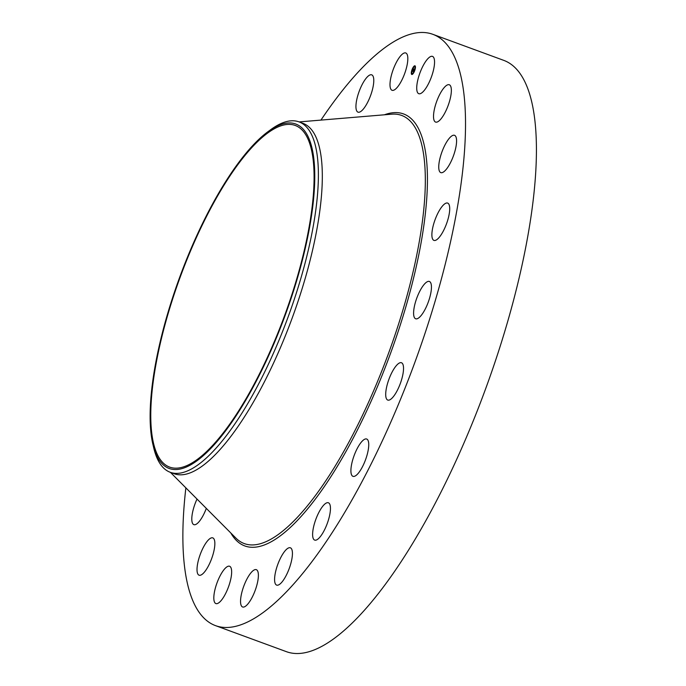 <?xml version="1.0" encoding="UTF-8"?>
<svg xmlns="http://www.w3.org/2000/svg" width="686" height="686" viewBox="0 0 686 686"><rect width="100%" height="100%" fill="white"/><g stroke="black" fill="none" stroke-linecap="round" stroke-linejoin="round"><path stroke-width="1.03" d="M416.771 89.42A19.877 6.08 110.2 0 1 422.164 67.64A19.877 6.08 110.2 0 1 432.489 56.389A19.877 6.08 110.2 0 1 434.504 60.677A19.877 6.08 110.2 0 1 429.11 82.449A19.877 6.08 110.2 0 1 418.786 93.708A19.877 6.08 110.2 0 1 416.771 89.42M320.945 120.101A314.994 96.289 110.2 0 1 432.789 34.3L503.687 60.342A314.994 96.289 110.2 0 1 526.042 245.674A314.994 96.289 110.2 0 1 410.159 547.488A314.994 96.289 110.2 0 1 286.491 651.7L215.584 625.658A314.994 96.289 110.2 0 1 185.863 487.857M432.789 34.3A314.994 96.289 110.2 0 1 455.144 219.631A314.994 96.289 110.2 0 1 339.253 521.446A314.994 96.289 110.2 0 1 215.584 625.658M223.722 185.649A181.996 55.635 110.2 0 1 295.177 125.444A181.996 55.635 110.2 0 1 308.091 232.52A181.996 55.635 110.2 0 1 241.138 406.901A181.996 55.635 110.2 0 1 169.682 467.115A181.996 55.635 110.2 0 1 156.768 360.039A181.996 55.635 110.2 0 1 223.722 185.649M158.835 347.639A183.462 56.081 -69.8 0 0 152.952 444.605A183.462 56.081 -69.8 0 0 224.15 432.746A183.462 56.081 -69.8 0 0 306.025 244.911A183.462 56.081 -69.8 0 0 267.857 131.772A183.462 56.081 -69.8 0 0 158.835 347.639M298.976 121.868A186.661 57.058 -69.8 0 1 309.506 244.825A186.661 57.058 110.2 0 1 243.556 410.545A186.661 57.058 -69.8 0 1 170.265 472.302L174.21 473.743A186.661 57.058 110.2 0 0 247.492 411.994A186.661 57.058 110.2 0 0 316.169 233.137A186.661 57.058 110.2 0 0 302.92 123.317L298.976 121.868A186.661 57.058 -69.8 0 0 270.661 129.705L267.857 131.772M152.952 444.605L153.758 447.992A186.661 57.058 -69.8 0 0 170.265 472.302M214.667 546.605A19.877 6.08 110.2 0 1 208.09 566.559A19.877 6.08 110.2 0 1 199.086 575.202A19.877 6.08 110.2 0 1 197.208 566.473A19.877 6.08 110.2 0 1 203.785 546.528A19.877 6.08 110.2 0 1 212.789 537.884A19.877 6.08 110.2 0 1 214.667 546.605M439.932 158.492A19.877 6.08 110.2 0 1 454.518 135.305A19.877 6.08 110.2 0 1 455.393 149.437A19.877 6.08 110.2 0 1 440.806 172.623A19.877 6.08 110.2 0 1 439.932 158.492M206.306 508.386A19.877 6.08 110.2 0 1 193.864 524.653A19.877 6.08 110.2 0 1 192.98 510.521A19.877 6.08 110.2 0 1 197.019 499.056M434.821 220.412A19.877 6.08 110.2 0 1 447.649 203.082A19.877 6.08 110.2 0 1 446.775 223.07A19.877 6.08 110.2 0 1 433.946 240.4A19.877 6.08 110.2 0 1 434.821 220.412M418.88 293.068A19.877 6.08 110.2 0 1 429.376 281.457A19.877 6.08 110.2 0 1 426.169 307.165A19.877 6.08 110.2 0 1 415.665 318.776A19.877 6.08 110.2 0 1 418.88 293.068M393.67 369.325A19.877 6.08 110.2 0 1 401.473 362.748A19.877 6.08 110.2 0 1 402.879 374.445A19.877 6.08 110.2 0 1 395.573 393.498A19.877 6.08 110.2 0 1 387.762 400.075A19.877 6.08 110.2 0 1 386.355 388.379A19.877 6.08 110.2 0 1 393.67 369.325M361.659 441.741A19.877 6.08 110.2 0 1 366.676 439.014A19.877 6.08 110.2 0 1 367.464 453.523A19.877 6.08 110.2 0 1 357.989 473.606A19.877 6.08 110.2 0 1 352.964 476.333A19.877 6.08 110.2 0 1 352.184 461.824A19.877 6.08 110.2 0 1 361.659 441.741M325.979 503.207A19.877 6.08 110.2 0 1 328.388 502.778A19.877 6.08 110.2 0 1 328.362 520.202A19.877 6.08 110.2 0 1 317.095 539.659A19.877 6.08 110.2 0 1 314.685 540.096A19.877 6.08 110.2 0 1 314.711 522.672A19.877 6.08 110.2 0 1 325.979 503.207M290.127 547.728A19.877 6.08 110.2 0 1 290.367 547.797A19.877 6.08 110.2 0 1 289.355 568.171A19.877 6.08 110.2 0 1 276.895 585.184A19.877 6.08 110.2 0 1 276.655 585.115A19.877 6.08 110.2 0 1 277.667 564.741A19.877 6.08 110.2 0 1 290.127 547.728M358.246 112.23A19.877 6.08 110.2 0 1 358.006 112.161A19.877 6.08 110.2 0 1 359.018 91.787A19.877 6.08 110.2 0 1 371.478 74.774A19.877 6.08 110.2 0 1 371.718 74.843A19.877 6.08 110.2 0 1 370.706 95.217A19.877 6.08 110.2 0 1 358.246 112.23M257.602 570.923A19.877 6.08 110.2 0 1 254.189 592.944A19.877 6.08 110.2 0 1 242.612 606.99A19.877 6.08 110.2 0 1 241.326 605.729A19.877 6.08 110.2 0 1 244.748 583.709A19.877 6.08 110.2 0 1 256.324 569.672A19.877 6.08 110.2 0 1 257.602 570.923M390.771 89.034A19.877 6.08 110.2 0 1 394.193 67.014A19.877 6.08 110.2 0 1 405.76 52.968A19.877 6.08 110.2 0 1 407.047 54.228A19.877 6.08 110.2 0 1 403.625 76.249A19.877 6.08 110.2 0 1 392.049 90.295A19.877 6.08 110.2 0 1 390.771 89.034M231.602 570.538A19.877 6.08 110.2 0 1 226.217 592.318A19.877 6.08 110.2 0 1 215.884 603.569A19.877 6.08 110.2 0 1 213.869 599.281A19.877 6.08 110.2 0 1 219.263 577.509A19.877 6.08 110.2 0 1 229.587 566.25A19.877 6.08 110.2 0 1 231.602 570.538M433.706 113.353A19.877 6.08 110.2 0 1 440.283 93.399A19.877 6.08 110.2 0 1 449.287 84.755A19.877 6.08 110.2 0 1 451.165 93.485A19.877 6.08 110.2 0 1 444.588 113.43A19.877 6.08 110.2 0 1 435.584 122.074A19.877 6.08 110.2 0 1 433.706 113.353M414.807 70.324A4.622 1.415 110.2 0 1 411.78 74.474A4.622 1.415 110.2 0 1 411.934 69.955A4.622 1.415 110.2 0 1 414.961 65.805A4.622 1.415 110.2 0 1 414.807 70.324M412.106 70.281A4.622 1.415 -69.8 0 0 411.591 72.519L411.42 73.042L411.866 72.605M411.549 73.093A4.622 1.415 -69.8 0 0 411.909 74.5M415.081 65.865A4.622 1.415 -69.8 0 0 413.641 67.056M413.564 67.622L413.504 67.005L413.315 67.528A4.622 1.415 -69.8 0 0 412.295 69.749M414.85 70.075A3.636 1.115 -69.8 0 0 415.253 67.811M415.21 67.331A3.636 1.115 -69.8 0 0 414.876 66.816A3.636 1.115 -69.8 0 0 414.738 66.791M412.252 73.573A3.636 1.115 -69.8 0 0 412.363 73.651A3.636 1.115 -69.8 0 0 413.204 73.231M413.564 72.793A3.636 1.115 -69.8 0 0 414.67 70.607M412.243 69.998A3.636 1.115 110.2 0 1 414.627 66.722A3.636 1.115 110.2 0 1 414.498 70.281A3.636 1.115 110.2 0 1 412.115 73.556A3.636 1.115 110.2 0 1 412.243 69.998M412.921 71.447L414.001 69.029L413.675 71.524L413.041 71.455M413.161 71.121L413.984 68.866L413.212 71.095M412.861 71.438L412.217 71.353L413.709 69.02L412.861 71.438M412.68 71.087L413.015 70.358L412.518 71.07M412.629 70.581L412.912 69.758L412.646 70.581M412.946 70.015L413.349 69.217L413.075 70.066M299.13 121.919L391.629 114.193A228.069 69.723 110.2 0 1 420.286 235.727A228.069 69.723 110.2 0 1 333.902 468.178A228.069 69.723 110.2 0 1 235.924 538.116L170.42 472.354M384.383 114.802A230.127 70.349 110.2 0 1 423.999 224.433A230.127 70.349 110.2 0 1 335.197 469.859A230.127 70.349 110.2 0 1 230.796 532.962"/></g></svg>
